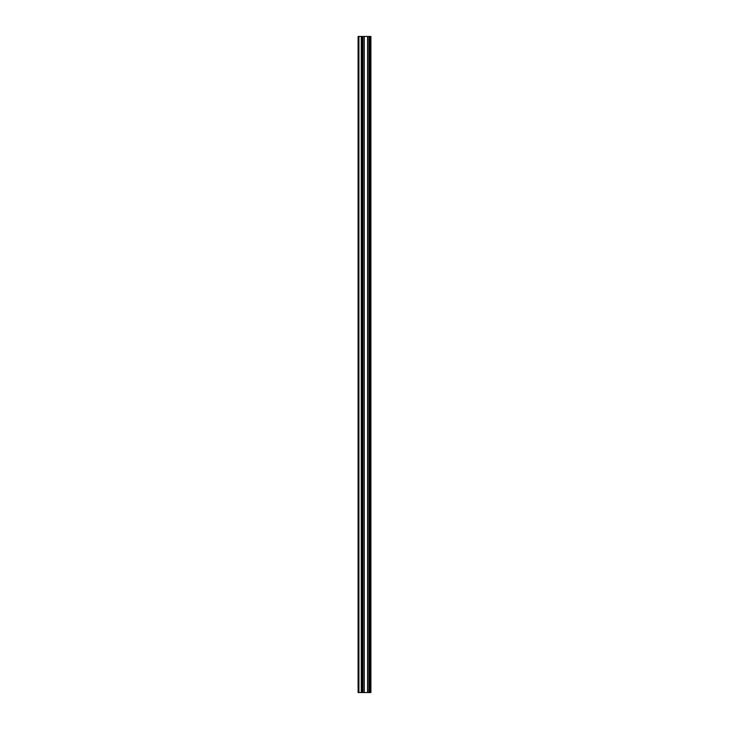 <?xml version="1.0" encoding="UTF-8"?>
<svg xmlns="http://www.w3.org/2000/svg" width="729" height="729" viewBox="0 0 729 729"><rect width="100%" height="100%" fill="white"/><g stroke="black" fill="none" stroke-linecap="round" stroke-linejoin="round"><path stroke-width="1.09" d="M362.322 692.55L370.897 692.55L370.897 36.45L358.103 36.45L358.103 692.55L362.322 692.55L362.322 36.45M369.84 692.55L369.84 36.45L369.84 692.55M369.84 678.726L369.84 668.42L369.84 678.726M369.84 662.461L369.84 652.154L369.84 662.461M369.84 646.186L369.84 635.888L369.84 646.186M369.84 629.92L369.84 619.623L369.84 629.92M369.84 613.654L369.84 603.357L369.84 613.654M369.84 597.388L369.84 587.082L369.84 597.388M369.84 581.122L369.84 570.816L369.84 581.122M369.84 564.857L369.84 554.55L369.84 564.857M369.84 548.591L369.84 538.284L369.84 548.591M369.84 532.325L369.84 522.019L369.84 532.325M369.84 516.05L369.84 505.753L369.84 516.05M369.84 499.784L369.84 489.487L369.84 499.784M369.84 483.518L369.84 473.221L369.84 483.518M369.84 467.253L369.84 456.946L369.84 467.253M369.84 450.987L369.84 440.68L369.84 450.987M369.84 434.721L369.84 424.415L369.84 434.721M369.84 418.455L369.84 408.149L369.84 418.455M369.84 402.189L369.84 391.883L369.84 402.189M369.84 385.914L369.84 375.617L369.84 385.914M369.84 369.649L369.84 359.351L369.84 369.649M369.84 353.383L369.84 343.086L369.84 353.383M369.84 337.117L369.84 326.811L369.84 337.117M369.84 320.851L369.84 310.545L369.84 320.851M369.84 304.585L369.84 294.279L369.84 304.585M369.84 288.32L369.84 278.013L369.84 288.32M369.84 272.054L369.84 261.747L369.84 272.054M369.84 255.779L369.84 245.482L369.84 255.779M369.84 239.513L369.84 229.216L369.84 239.513M369.84 223.247L369.84 212.95L369.84 223.247M369.84 206.981L369.84 196.675L369.84 206.981M369.84 190.716L369.84 180.409L369.84 190.716M369.84 174.45L369.84 164.143L369.84 174.45M369.84 158.184L369.84 147.878L369.84 158.184M369.84 141.918L369.84 131.612L369.84 141.918M369.84 125.643L369.84 115.346L369.84 125.643M369.84 109.377L369.84 99.08L369.84 109.377M369.84 93.112L369.84 82.814L369.84 93.112M369.84 76.846L369.84 66.539L369.84 76.846M369.84 60.58L369.84 50.274L369.84 60.58M370.678 692.55L370.678 36.45M358.914 692.55L358.914 36.45M370.05 692.55L370.05 36.45M369.621 692.55L369.621 36.45M369.475 692.55L369.475 36.45M369.248 692.55L369.248 36.45M369.211 692.55L369.211 36.45M368.983 692.55L368.983 36.45M367.68 692.55L367.68 36.45M367.562 692.55L367.562 36.45M364.236 692.55L364.236 36.45M364.126 692.55L364.126 36.45M362.823 692.55L362.823 36.45M362.595 692.55L362.595 36.45M362.55 692.55L362.55 36.45M361.466 692.55L361.466 36.45M361.274 692.55L361.274 36.45"/></g></svg>
